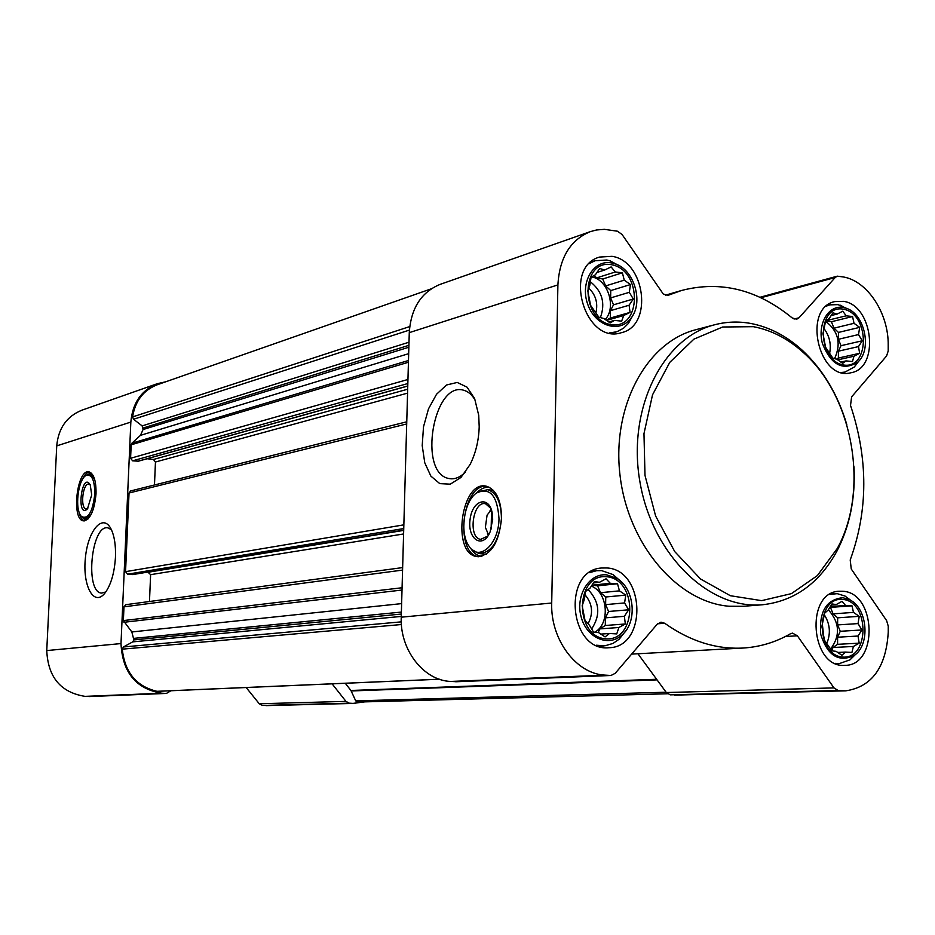<?xml version="1.0" encoding="UTF-8"?>
<svg xmlns="http://www.w3.org/2000/svg" width="935" height="935" viewBox="0 0 935 935"><rect width="100%" height="100%" fill="white"/><g stroke="black" fill="none" stroke-linecap="round" stroke-linejoin="round"><path stroke-width="1.4" d="M105.795 591.96L101.576 593.094C84.618 592.346 91.361 523.892 107.993 527.901L111.394 529.701M842.832 599.417C815.624 596.39 815.355 655.295 842.692 657.083C869.69 659.35 869.725 601.708 842.832 599.417M836.252 604.559L842.061 601.31L845.509 605.436L852.007 605.845L853.48 612.402L859.23 616.329L858.049 623.587L861.86 629.968L858.026 636.034L859.183 643.163L853.41 646.459L851.914 652.443L845.404 652.081L841.921 655.283L836.112 651.344L831.893 650.865L824.53 640.323L821.865 626.508L824.623 613.185L828.165 610.076L832.033 603.963L836.252 604.559L831.367 604.945M843.557 309.228C816.816 303.7 816.559 360.606 843.417 364.966C869.959 369.746 869.994 314.02 843.557 309.228M837.082 314.09L842.797 311.18L846.187 315.82L852.568 316.533L854.017 323.311L859.674 327.355L858.517 334.566L862.257 340.784L858.494 346.593L859.639 353.29L853.959 356.235L852.475 361.553L846.081 360.898L842.669 363.341L836.954 359.297L832.804 358.117L825.57 347.224L822.952 333.62L825.663 320.997L829.135 318.636L832.945 312.804L837.082 314.09L831.04 315.598M611.852 264.78C580.857 258.399 579.723 319.56 610.882 324.644C641.644 330.16 642.474 270.367 611.852 264.78M604.723 269.993L611.128 266.907L615.265 271.991L622.394 272.798L624.253 280.161L630.482 284.544L629.302 292.316L633.287 299.001L629.103 305.231L630.061 312.383L623.703 315.504L621.635 321.149L614.494 320.389L610.216 322.926L603.905 318.543L598.832 317.152L590.581 305.348L587.729 290.68L589.892 285.046L591.072 277.181L595.42 274.75L599.651 268.485L604.723 269.993L596.869 272.506M606.78 576.743C575.154 573.249 573.973 636.723 605.763 638.839C637.144 641.445 638.009 579.443 606.78 576.743M599.51 582.283L606.032 578.788L610.263 583.288L617.532 583.756L619.426 590.85L625.784 595.104L624.58 602.923L628.636 609.795L624.37 616.317L625.34 623.984L618.853 627.502L616.749 633.918L609.456 633.498L605.085 636.91L598.669 632.644L593.48 632.083L589.377 625.129L585.065 620.676L582.166 605.775L584.363 599.37L585.567 591.446L590.008 588.15L594.333 581.582L599.51 582.283L593.398 582.926M488.573 534.937L485.37 527.352L487.077 515.162L491.354 509.692M491.565 510.37L491.132 529.058M409.004 342.21L142.155 425.904L133.541 419.254L132.583 416.928C135.236 400.94 143.406 390.234 157.103 384.811L431.164 288.857M157.711 691.281L156.951 691.316C136.346 686.43 124.787 672.37 122.275 649.159L123.443 646.973L132.7 641.878L133.869 639.914L131.847 631.955L123.373 620.583L123.981 606.85L125.828 604.676L402.646 567.592M138.099 461.177L132.606 460.826L130.584 458.267L131.18 444.803L131.87 443.237L140.472 435.348L143.067 429.539L142.155 425.904M132.899 574.511L127.592 574.183L125.547 571.659L129.042 493.002L130.596 490.957L406.76 421.802M364.755 701.869L353.021 703.389L349.304 703.19L345.962 701.379L332.1 683.836M355.604 703.424L262.431 705.446L259.264 703.763L246.174 687.529M170.918 690.755L166.395 693.443L161.825 693.221C136.042 689.001 122.438 672.452 121.001 643.572L130.842 422.082C132.525 403.008 141.349 390.211 157.337 383.689L165.717 381.796M166.395 693.443L85.038 696.365C60.775 692.484 48.012 677.221 46.75 650.573L56.731 445.89C58.367 428.242 66.736 416.356 81.836 410.208L157.337 383.689M96.024 493.82C94.365 510.802 90.181 519.825 83.472 520.865C71.107 519.953 76.951 468.552 89.047 471.883C93.897 473.729 96.223 481.034 96.024 493.82M115.461 557.202C114.444 573.085 110.914 585.065 104.884 593.164C93.792 607.119 82.409 585.696 85.389 557.996C87.878 530.215 103.095 512.579 111.171 529.245C114.444 536.141 115.87 545.456 115.461 557.202M357.45 702.068L667.508 693.77L357.45 702.068L355.709 700.864L350.941 690.474L345.272 683.275M149.471 601.509L150.617 574.663L147.835 572.091M154.474 484.973L155.455 462.007L153.445 459.471L147.134 458.734M794.072 319.045L799.004 317.795L835.212 277.496L837.304 276.164L843.639 277.005C867.809 281.318 888.671 313.646 888.203 345.214L888.203 350.999L886.59 355.954L851.61 396.872L850.523 405.428C868.311 458.898 868.206 510.416 850.207 559.983L851.259 569.006L886.614 620.595L888.25 626.169L888.25 632.142C886.099 667.298 871.923 686.863 845.731 690.848L670.22 694.845L666.339 692.531L637.927 653.764M456.642 681.697L450.693 681.44C423.719 680.575 399.724 649.79 401.244 617.182L409.273 332.638C410.956 308.258 421.217 292.176 440.034 284.415L590.347 231.623L596.472 229.987L604.384 229.332L617.509 231.225L622.079 234.51L663.289 294.046L667.87 295.39L681.545 290.481C720.628 280.36 757.525 289.523 792.249 317.982L796.737 319.209L799.004 317.795M845.731 690.848L838.087 690.486L833.985 687.903L797.368 635.8L792.518 633.124L790.496 633.743C775.664 642.275 759.769 647.055 742.822 648.06C715.941 649.404 689.913 641.129 664.715 623.271L661.022 622.161L657.2 624.194L615.195 673.329L610.976 675.491L605.179 675.14C576.357 674.123 550.353 639.552 551.708 603.017L557.903 284.894C559.504 257.698 570.315 239.944 590.347 231.623M501.569 518.06C499.068 543.036 490.805 555.869 476.78 556.57C451.067 553.438 461.376 479.117 486.597 486.282C496.251 489.659 501.242 500.26 501.569 518.06M479.199 426.816C478.743 440.63 475.74 453.148 470.165 464.368L460.943 477.469L450.296 484.166L439.789 483.629L430.883 476.125L424.77 462.813L422.211 445.598L423.508 426.781L428.499 408.864L436.528 394.266L446.556 384.986L457.238 382.45L467.079 387.172L474.629 398.626L478.72 415.269L479.199 426.816M611.993 256.33L599.499 257.078C562.332 267.293 585.029 345.003 621.448 332.673C653.436 325.766 645.36 260.947 611.993 256.33M843.569 301.35L834.803 301.584C801.985 308.118 818.674 381.714 850.897 372.761C879.87 368.332 873.36 305.371 843.569 301.35M842.856 591.259L839.127 591.236C804.638 592.147 810.598 668.7 845.006 665.346C878.549 665.65 876.282 592.743 842.856 591.259M606.92 567.966L601.497 568.012C561.678 570.42 569.322 652.233 609.036 647.721C647.569 647.23 645.349 569.801 606.92 567.966M762.621 604.746L743.231 606.312L729.066 606.242C677.501 602.175 627.958 544.345 620.034 475.412C611.642 406.526 646.517 342.163 695.827 329.716L714.656 324.761C662.564 337.757 627.128 408.957 639.902 481.712C652.081 554.572 709.186 609.877 762.621 604.746C794.575 601.1 819.329 583.241 836.907 551.171C849.822 526.171 855.525 498.039 853.994 466.787M84.489 520.889C81.754 519.883 79.802 516.447 78.645 510.615M81.707 480.87C84.045 475.389 86.651 472.444 89.538 472.011M87.785 508.5L86.137 508.921C79.884 508.441 82.841 482.425 88.965 484.108L90.228 484.821L91.712 494.919L87.458 508.897C75.992 519.65 81.579 470.515 90.204 484.774M94.774 494.136C92.612 512.111 88.194 519.579 81.532 516.529C74.332 510.311 77.897 478.919 86.207 475.389C91.875 473.94 94.739 480.193 94.774 494.136M90.999 514.753L85.05 518.773L82.596 517.371L85.926 520.479M86.487 475.249L90.111 474.255L94.645 479.351M846.794 424.56C837.83 394.5 823.081 369.804 802.522 350.485C786.709 336.027 769.412 327.016 750.63 323.428C738.463 321.243 726.472 321.687 714.656 324.761M753.353 326.677L722.662 327.005L693.922 339.136L669.776 362.348L652.537 394.804L643.97 433.688L644.998 475.401L655.61 515.98L674.731 551.592L700.49 578.964L730.375 595.724L761.616 600.644L791.431 593.62L817.354 575.609L837.328 548.389C869.48 490.232 853.515 397.083 803.843 352.974C788.45 338.914 771.62 330.149 753.353 326.677M465.665 471.848C460.125 477.458 454.527 479.678 448.87 478.498C417.559 473.285 433.489 379.972 464.111 390.374C468.61 391.707 472.385 395.166 475.447 400.729M478.673 556.746C454.34 553.73 461.995 483.991 486.434 486.247M488.257 535.451L487.497 533.616M490.022 510.744L491.156 509.119M487.825 536.094L480.59 539.366C467.64 537.707 472.865 500.225 485.569 503.766L490.875 508.395M492.663 519.498L490.162 531.723C482.892 549.757 466.997 539.343 470.118 519.112C472.642 498.741 490.524 495.176 492.488 515.138L492.663 519.498M498.986 518.481C499.009 544.299 478.895 562.356 469.066 546.227C459.401 533.277 463.818 501.487 476.476 493.025C489.823 486.901 497.315 495.386 498.986 518.481M478.697 491.67L487.789 489.671C496.59 492.733 501.137 502.364 501.44 518.563C499.161 541.26 491.635 552.912 478.86 553.532L472.304 549.803M621.132 581.675L613.103 574.604L601.684 570.642L596.612 570.689L589.436 572.664M596.238 645.22L604.922 645.816L613.021 643.42L619.227 639.166L625.772 630.821M606.803 574.885C589.424 572.816 575.329 595.268 581.032 616.481C586.268 637.869 608.591 647.616 622.149 634.853C637.752 621.822 634.549 588.384 616.784 578.333L606.803 574.885M618.853 265.517L610.251 260.923L606.838 260.012L595.069 260.725L589.354 263.565M609.433 332.907L616.843 331.773L623.563 328.22L628.39 323.452L633.1 314.908M611.887 262.992C593.795 259.065 579.852 282.171 587.589 303.898C594.789 325.824 619.25 333.853 630.728 318.508C644.051 302.952 634.374 269.42 614.868 263.775L611.887 262.992M847.18 308.643L838.052 304.635L829.789 304.857L826.493 306.061M841.465 372.481L844.995 372.072L854.333 366.988L858.938 360.91M843.557 307.557C828.702 304.342 817.05 323.861 822.414 343.472C831.133 365.106 842.926 371.312 857.792 362.102C872.612 349.339 864.396 312.898 845.591 308.071L843.557 307.557M851.458 600.831L844.995 596.039L837.234 593.667L829.801 594.403M835.224 663.359L839.279 663.616L850.055 659.818L855.7 654.255M842.832 597.687C826.341 599.464 818.966 611.677 820.708 634.316C827.475 655.552 838.59 662.635 854.052 655.552C870.66 644.998 867.68 608.042 849.611 599.744L842.832 597.687M591.867 585.205L610.263 583.288M591.82 585.287L597.57 585.824L617.532 583.756M597.57 585.824L600.527 592.708L619.426 590.85M600.527 592.708L605.751 596.997L625.784 595.104M605.751 596.997L605.623 604.629L624.58 602.923M605.623 604.629L608.568 611.49L628.636 609.795M608.568 611.49L605.413 617.848L624.37 616.317M605.413 617.848L605.284 625.492L625.34 623.984M605.284 625.492L599.919 628.893L618.853 627.502M599.919 628.893L598.084 632.598M600.773 634.105L609.456 633.498M591.294 586.093C608.066 592.334 610.403 624.171 594.648 632.224M588.021 623.809C593.538 613.442 592.521 603.753 584.994 594.742M591.598 629.033C600.831 615.031 599.662 601.848 588.092 589.517M594.064 275.486L596.717 277.882L615.265 271.991M596.717 277.882L602.724 279.004L622.394 272.798M602.724 279.004L605.623 285.935L624.253 280.161M605.623 285.935L610.754 290.575L630.482 284.544M610.754 290.575L610.625 297.926L629.302 292.316M610.625 297.926L613.512 304.833L633.287 299.001M613.512 304.833L610.415 310.677L629.103 305.231M610.415 310.677L610.298 318.052L630.061 312.383M610.298 318.052L606.207 320.214M606.499 320.413L623.703 315.504M608.814 322.002L614.494 320.389M591.528 276.912C607.808 279.156 616.831 307.405 605.19 319.478M595.969 312.489C598.096 302.905 595.665 294.747 588.676 288.038M600.375 317.619C605.599 303.209 602.245 291.241 590.312 281.739M826.096 320.682L846.187 315.82M826.201 320.775L831.402 321.745L852.568 316.533M831.402 321.745L833.973 328.173L854.017 323.311M833.973 328.173L838.45 332.428L859.674 327.355M838.45 332.428L838.438 339.288L858.517 334.566M838.438 339.288L841.009 345.693L862.257 340.784M841.009 345.693L838.403 351.186L858.494 346.593M838.403 351.186L838.379 358.058L859.639 353.29M838.379 358.058L836.474 359.18M837.69 359.858L853.959 356.235M840.764 362.067L846.081 360.898M825.605 321.278C838.403 331.177 841.395 343.636 834.569 358.666M829.672 352.998C831.308 344.185 829.509 336.168 824.273 328.945M830.28 606.593L845.509 605.436M829.766 607.411L852.007 605.845M830.479 607.481L833.108 613.863L853.48 612.402M833.108 613.863L837.655 617.825L859.23 616.329M837.655 617.825L837.631 624.919L858.049 623.587M837.631 624.919L840.249 631.289L861.86 629.968M840.249 631.289L837.608 637.214L858.026 636.034M837.608 637.214L837.585 644.32L859.183 643.163M837.585 644.32L833.003 647.511L853.41 646.459M833.003 647.511L831.659 650.515M837.667 652.455L845.404 652.081M828.34 609.76C839.677 622.511 840.46 635.578 830.677 648.96M823.326 632.866L822.356 624.335M826.902 643.175C830.864 633.287 829.999 623.82 824.308 614.774M50.654 570.549L50.163 580.693M409.717 326.584L132.583 416.928M401.419 624.533L122.275 649.159M439.356 679.196L156.951 691.316M408.443 362.242L131.18 444.803M407.952 379.481L130.584 458.267M406.702 423.952L129.042 493.002M403.85 524.851L125.547 571.659M402.576 570.093L123.981 606.85M402.073 587.753L123.373 620.583M265.961 705.633L353.021 703.389M262.431 705.446L349.304 703.19M259.264 703.763L345.962 701.379M88.93 696.563L165.939 693.443M85.038 696.365L161.825 693.221M46.75 650.573L121.001 643.572M56.731 445.89L130.842 422.082M666.106 692.227L355.709 700.864M657.06 679.874L351.233 690.953M656.615 679.278L350.941 690.474M401.267 621.857L123.443 646.973M401.267 616.422L132.7 641.878M401.337 614.05L133.869 639.914M401.395 612.074L133.939 638.36M401.629 603.613L131.847 631.955M402.015 590.043L123.934 622.289M403.593 533.967L150.617 574.663M403.698 530.39L148.595 572.162M403.698 530.11L132.419 574.593M403.745 528.555L127.592 574.183M407.567 393.132L155.455 462.007M407.683 389.217L153.445 459.471M407.765 385.968L137.398 461.376M407.835 383.537L132.606 460.826M409.39 330.09L133.541 419.254M408.922 345.319L143.125 428.031M408.864 347.236L143.067 429.539M408.677 353.664L140.472 435.348M408.49 360.501L131.87 443.237M667.765 295.402L668.934 295.063M760.926 297.739L835.212 277.496M674.509 695.114L842.599 690.778M670.22 694.845L838.087 690.486M666.339 692.531L833.985 687.903M785.377 636.525L797.368 635.8M657.574 623.797L664.715 623.271M455.59 681.744L610.415 675.479M450.693 681.44L605.179 675.14M401.244 617.182L551.708 603.017M409.273 332.638L557.903 284.894M87.025 474.98L90.859 472.713M481.922 556.313C477.458 555.939 473.694 553.24 470.632 548.214M476.721 492.862C480.8 488.608 485.066 486.784 489.519 487.38M439.485 679.231L157.337 691.339M403.698 530.145L132.665 574.581M407.765 386.061L137.772 461.352M665.381 295.203L681.545 290.481M759.945 297.283L837.304 276.164M631.628 654.103L742.822 648.06M456.116 681.744L610.976 675.491M85.482 518.82L87.913 519.054M90.111 474.255L92.518 474.524M803.843 352.974L802.522 350.485M837.328 548.389L836.907 551.171M448.87 478.498L451.582 478.825M476.78 556.57L478.556 556.746M480.59 539.366L481.56 539.472M480.496 553.695L486.282 554.268M487.789 489.671L493.353 490.326M598.727 646.225L603.718 645.921M591.691 571.25L596.612 570.689M616.784 578.333L613.103 574.604M622.149 634.853L619.227 639.166M611.467 333.281L615.803 332.089M590.873 262.104L595.069 260.725M614.868 263.775L610.251 260.923M630.728 318.508L628.39 323.452M842.225 372.668L844.995 372.072M827.089 305.546L829.789 304.857M845.591 308.071L840.378 305.219M857.792 362.102L854.333 366.988M836.135 663.756L839.279 663.616M830.642 593.912L833.751 593.643M849.611 599.744L844.995 596.039M854.052 655.552L850.055 659.818"/></g></svg>
